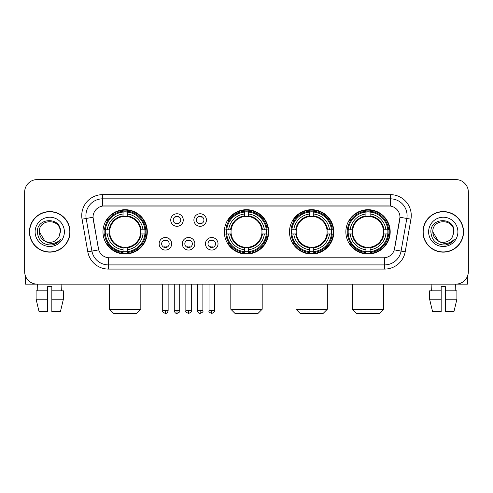 <?xml version="1.0" encoding="UTF-8"?>
<svg xmlns="http://www.w3.org/2000/svg" width="493" height="493" viewBox="0 0 493 493"><rect width="100%" height="100%" fill="white"/><g stroke="black" fill="none" stroke-linecap="round" stroke-linejoin="round"><path stroke-width="0.74" d="M224.333 231.864A22.167 22.167 0 0 0 246.5 254.024A22.167 22.167 0 0 0 268.667 231.864A22.167 22.167 0 0 0 246.5 209.698A22.167 22.167 0 0 0 224.333 231.864M289.49 231.864A22.167 22.167 0 0 0 311.656 254.024A22.167 22.167 0 0 0 333.816 231.864A22.167 22.167 0 0 0 311.656 209.698A22.167 22.167 0 0 0 289.49 231.864M345.864 231.864A22.167 22.167 0 0 0 368.024 254.024A22.167 22.167 0 0 0 390.191 231.864A22.167 22.167 0 0 0 368.024 209.698A22.167 22.167 0 0 0 345.864 231.864M102.975 231.864A22.167 22.167 0 0 0 125.142 254.024A22.167 22.167 0 0 0 147.302 231.864A22.167 22.167 0 0 0 125.142 209.698A22.167 22.167 0 0 0 102.975 231.864M171.687 243.782A6.273 6.273 0 0 1 165.414 250.056A6.273 6.273 0 0 1 159.14 243.782A6.273 6.273 0 0 1 165.414 237.509A6.273 6.273 0 0 1 171.687 243.782M161.649 243.782A3.765 3.765 0 0 0 165.414 247.548A3.765 3.765 0 0 0 169.179 243.782A3.765 3.765 0 0 0 165.414 240.017A3.765 3.765 0 0 0 161.649 243.782M194.852 243.782A6.273 6.273 0 0 1 188.579 250.056A6.273 6.273 0 0 1 182.305 243.782A6.273 6.273 0 0 1 188.579 237.509A6.273 6.273 0 0 1 194.852 243.782M184.82 243.782A3.765 3.765 0 0 0 188.579 247.548A3.765 3.765 0 0 0 192.344 243.782A3.765 3.765 0 0 0 188.579 240.017A3.765 3.765 0 0 0 184.82 243.782M218.023 243.782A6.273 6.273 0 0 1 211.75 250.056A6.273 6.273 0 0 1 205.476 243.782A6.273 6.273 0 0 1 211.75 237.509A6.273 6.273 0 0 1 218.023 243.782M207.984 243.782A3.765 3.765 0 0 0 211.75 247.548A3.765 3.765 0 0 0 215.515 243.782A3.765 3.765 0 0 0 211.75 240.017A3.765 3.765 0 0 0 207.984 243.782M183.267 220.026A6.273 6.273 0 0 1 176.999 226.299A6.273 6.273 0 0 1 170.726 220.026A6.273 6.273 0 0 1 176.999 213.759A6.273 6.273 0 0 1 183.267 220.026M173.234 220.026A3.765 3.765 0 0 0 176.999 223.791A3.765 3.765 0 0 0 180.758 220.026A3.765 3.765 0 0 0 176.999 216.267A3.765 3.765 0 0 0 173.234 220.026M206.438 220.026A6.273 6.273 0 0 1 200.164 226.299A6.273 6.273 0 0 1 193.891 220.026A6.273 6.273 0 0 1 200.164 213.759A6.273 6.273 0 0 1 206.438 220.026M196.399 220.026A3.765 3.765 0 0 0 200.164 223.791A3.765 3.765 0 0 0 203.929 220.026A3.765 3.765 0 0 0 200.164 216.267A3.765 3.765 0 0 0 196.399 220.026M87.803 251.806L82.054 219.188A20.909 20.909 0 0 1 102.643 194.643L390.357 194.643A20.909 20.909 0 0 1 410.946 219.188L405.197 251.806A20.909 20.909 0 0 1 384.608 269.079L108.392 269.079A20.909 20.909 0 0 1 87.803 251.806L98.705 249.883L93.195 219.188A11.29 11.29 0 0 1 104.313 205.938L388.687 205.938A11.29 11.29 0 0 1 399.805 219.188L394.64 248.46A11.29 11.29 0 0 1 383.523 257.79L109.477 257.79A11.29 11.29 0 0 1 98.36 248.46L93.023 217.253L86.17 218.461A16.725 16.725 0 0 1 102.643 198.827L390.357 198.827A16.725 16.725 0 0 1 406.83 218.461L401.08 251.079A16.725 16.725 0 0 1 384.608 264.901L108.392 264.901A16.725 16.725 0 0 1 91.92 251.079L86.17 218.461A16.725 16.725 0 0 1 85.918 215.552M104.966 233.953A20.281 20.281 0 0 1 104.966 229.775M347.855 233.953A20.281 20.281 0 0 1 347.855 229.775M291.48 233.953A20.281 20.281 0 0 1 291.48 229.775M226.324 233.953A20.281 20.281 0 0 1 226.324 229.775M29.457 231.864A20.281 20.281 0 0 0 49.744 252.145A20.281 20.281 0 0 0 70.024 231.864A20.281 20.281 0 0 0 49.744 211.583A20.281 20.281 0 0 0 29.457 231.864M422.976 231.864A20.281 20.281 0 0 0 443.256 252.145A20.281 20.281 0 0 0 463.543 231.864A20.281 20.281 0 0 0 443.256 211.583A20.281 20.281 0 0 0 422.976 231.864M102.643 194.643L102.643 206.062L390.357 206.062L390.357 194.643M93.023 217.228L93.146 215.552M383.523 257.79L109.477 257.79M410.946 219.188L399.977 217.253L394.295 249.883L405.197 251.806M394.64 248.46L394.573 248.817M98.427 248.817L98.36 248.46M468.35 192.134A12.547 12.547 0 0 0 455.803 179.588L37.197 179.588A12.547 12.547 0 0 0 24.65 192.134L24.65 271.594A12.547 12.547 0 0 0 37.197 284.134L455.803 284.134A12.547 12.547 0 0 0 468.35 271.594L468.35 192.134L468.35 271.594M24.65 192.134L24.65 271.594M455.803 179.588L37.197 179.588M37.197 284.134L455.803 284.134M69.815 231.864A20.071 20.071 0 0 0 49.744 211.793A20.071 20.071 0 0 0 29.666 231.864A20.071 20.071 0 0 0 49.744 251.935A20.071 20.071 0 0 0 69.815 231.864M44.968 241.163L39.286 231.864C38.645 218.374 60.836 218.374 60.195 231.864L59.049 236.622L60.448 231.864C61.483 216.766 36.895 217.136 37.351 231.864C38.183 240.757 43.088 245.132 52.061 244.99C55.709 244.288 58.605 242.42 60.744 239.388C55.919 244.023 50.687 244.627 45.048 241.206A10.458 10.458 0 0 0 59.049 236.622L60.195 232.006M45.048 241.206C41.394 239.191 39.471 236.073 39.286 231.864M35.108 231.864A14.636 14.636 0 0 0 49.744 246.5A14.636 14.636 0 0 0 64.38 231.864A14.636 14.636 0 0 0 49.744 217.228A14.636 14.636 0 0 0 35.108 231.864M60.713 239.432L57.009 243.037M56.923 243.092L52.122 244.978M25.488 276.098L25.488 284.134L73.999 284.134M36.1 290.827L36.1 299.189L39.07 311.736L36.1 299.189L36.1 290.827L47.648 290.827L47.648 286.649L51.833 286.649L51.833 290.827L63.381 290.827L63.381 299.189L60.411 311.736L63.381 299.189L51.833 299.189L51.833 290.827M61.871 284.134L61.687 290.827M47.648 290.827L47.648 311.736L39.07 311.736M36.1 299.189L47.648 299.189M60.411 311.736L51.833 311.736L51.833 299.189M37.616 284.134L37.795 290.827M463.334 231.864A20.071 20.071 0 0 0 443.256 211.793A20.071 20.071 0 0 0 423.185 231.864A20.071 20.071 0 0 0 443.256 251.935A20.071 20.071 0 0 0 463.334 231.864M438.425 241.132L432.805 231.864C432.164 218.374 454.355 218.374 453.714 231.864L452.568 236.622L453.967 231.864C455.002 216.766 430.407 217.136 430.87 231.864C431.702 240.757 436.607 245.132 445.573 244.99C449.228 244.288 452.124 242.42 454.263 239.388C449.437 244.023 444.205 244.627 438.567 241.206L438.554 241.2A10.458 10.458 0 0 0 452.568 236.622L453.714 232.006M438.567 241.206C434.912 239.191 432.99 236.073 432.805 231.864M428.62 231.864A14.636 14.636 0 0 0 443.256 246.5A14.636 14.636 0 0 0 457.892 231.864A14.636 14.636 0 0 0 443.256 217.228A14.636 14.636 0 0 0 428.62 231.864M454.232 239.432L450.522 243.037M450.436 243.092L445.641 244.978M136.641 313.412L113.643 313.412L109.458 309.228L140.825 309.228L136.641 313.412M140.474 233.953A15.474 15.474 0 0 0 127.231 216.532L127.231 216.532A15.474 15.474 0 0 0 109.81 233.953A15.474 15.474 0 0 0 140.474 233.953L141.09 233.953L140.474 233.953A15.474 15.474 0 0 1 127.231 247.196L127.231 249.723A17.982 17.982 0 0 0 143.001 233.953L145.78 233.953A20.743 20.743 0 0 1 127.231 252.502L127.231 251.658A19.905 19.905 0 0 0 144.936 233.953M105.385 233.953A19.862 19.862 0 0 1 105.385 229.775M127.231 212.107A19.862 19.862 0 0 0 123.053 212.107M144.893 229.775A19.862 19.862 0 0 1 144.893 233.953M145.78 229.775A20.743 20.743 0 0 0 127.231 211.226L127.231 212.07A19.905 19.905 0 0 1 144.936 229.775L145.78 229.775M104.504 233.953A20.743 20.743 0 0 0 123.053 252.502L123.053 251.658A19.905 19.905 0 0 1 105.348 233.953L104.504 233.953M144.936 229.775L143.001 229.775A17.982 17.982 0 0 0 127.231 214.005L127.231 212.07M127.231 251.658L127.231 249.723M105.348 233.953L107.283 233.953A17.982 17.982 0 0 0 123.053 249.723L123.053 251.658M127.231 214.005L127.231 215.916A16.084 16.084 0 0 1 141.09 229.775L143.001 229.775M143.001 233.953L141.09 233.953A16.084 16.084 0 0 1 127.231 247.813M123.053 249.723L123.053 247.196A15.474 15.474 0 0 1 109.81 233.953L107.283 233.953M140.474 229.775L141.09 229.775M127.231 251.615A19.862 19.862 0 0 1 123.053 251.615M123.053 211.226A20.743 20.743 0 0 0 104.504 229.775L105.348 229.775A19.905 19.905 0 0 1 123.053 212.07L123.053 211.226M123.053 212.07L123.053 214.005A17.982 17.982 0 0 0 107.283 229.775L105.348 229.775M123.053 216.507L123.053 214.005M107.283 229.775L109.193 229.775A16.084 16.084 0 0 1 123.053 215.916M123.053 247.196L123.053 247.813A16.084 16.084 0 0 1 109.193 233.953M107.739 220.574L106.556 220.574A21.747 21.747 0 0 1 146.889 231.864A21.747 21.747 0 0 1 106.556 243.154L107.739 243.154M257.999 313.412L235.001 313.412L230.816 309.228L262.184 309.228L257.999 313.412M261.832 233.953A15.474 15.474 0 0 0 248.589 216.532L248.589 216.532A15.474 15.474 0 0 0 231.168 233.953A15.474 15.474 0 0 0 261.832 233.953L262.449 233.953L261.832 233.953A15.474 15.474 0 0 1 248.589 247.196L248.589 249.723A17.982 17.982 0 0 0 264.359 233.953L267.138 233.953A20.743 20.743 0 0 1 248.589 252.502L248.589 251.658A19.905 19.905 0 0 0 266.294 233.953M226.749 233.953A19.862 19.862 0 0 1 226.749 229.775M248.589 212.107A19.862 19.862 0 0 0 244.411 212.107M266.251 229.775A19.862 19.862 0 0 1 266.251 233.953M267.138 229.775A20.743 20.743 0 0 0 248.589 211.226L248.589 212.07A19.905 19.905 0 0 1 266.294 229.775L267.138 229.775M225.862 233.953A20.743 20.743 0 0 0 244.411 252.502L244.411 251.658A19.905 19.905 0 0 1 226.706 233.953L225.862 233.953M266.294 229.775L264.359 229.775A17.982 17.982 0 0 0 248.589 214.005L248.589 212.07M248.589 251.658L248.589 249.723M226.706 233.953L228.641 233.953A17.982 17.982 0 0 0 244.411 249.723L244.411 251.658M248.589 214.005L248.589 215.916A16.084 16.084 0 0 1 262.449 229.775L264.359 229.775M264.359 233.953L262.449 233.953A16.084 16.084 0 0 1 248.589 247.813M244.411 249.723L244.411 247.196A15.474 15.474 0 0 1 231.168 233.953L228.641 233.953M261.832 229.775L262.449 229.775M248.589 251.615A19.862 19.862 0 0 1 244.411 251.615M244.411 211.226A20.743 20.743 0 0 0 225.862 229.775L226.706 229.775A19.905 19.905 0 0 1 244.411 212.07L244.411 211.226M244.411 212.07L244.411 214.005A17.982 17.982 0 0 0 228.641 229.775L226.706 229.775M244.411 216.507L244.411 214.005M228.641 229.775L230.551 229.775A16.084 16.084 0 0 1 244.411 215.916M244.411 247.196L244.411 247.813A16.084 16.084 0 0 1 230.551 233.953M229.103 220.574L227.914 220.574A21.747 21.747 0 0 1 268.247 231.864A21.747 21.747 0 0 1 227.914 243.154L229.103 243.154M323.155 313.412L300.157 313.412L295.973 309.228L327.334 309.228L323.155 313.412M326.982 233.953A15.474 15.474 0 0 0 313.745 216.532L313.745 216.532A15.474 15.474 0 0 0 296.324 233.953A15.474 15.474 0 0 0 326.982 233.953L327.605 233.953L326.982 233.953A15.474 15.474 0 0 1 313.745 247.196L313.745 249.723A17.982 17.982 0 0 0 329.515 233.953L332.288 233.953A20.743 20.743 0 0 1 313.745 252.502L313.745 251.658A19.905 19.905 0 0 0 331.45 233.953M291.899 233.953A19.862 19.862 0 0 1 291.899 229.775M313.745 212.107A19.862 19.862 0 0 0 309.561 212.107M331.407 229.775A19.862 19.862 0 0 1 331.407 233.953M332.288 229.775A20.743 20.743 0 0 0 313.745 211.226L313.745 212.07A19.905 19.905 0 0 1 331.45 229.775L332.288 229.775M291.018 233.953A20.743 20.743 0 0 0 309.561 252.502L309.561 251.658A19.905 19.905 0 0 1 291.856 233.953L291.018 233.953M331.45 229.775L329.515 229.775A17.982 17.982 0 0 0 313.745 214.005L313.745 212.07M313.745 251.658L313.745 249.723M291.856 233.953L293.791 233.953A17.982 17.982 0 0 0 309.561 249.723L309.561 251.658M313.745 214.005L313.745 215.916A16.084 16.084 0 0 1 327.605 229.775L329.515 229.775M329.515 233.953L327.605 233.953A16.084 16.084 0 0 1 313.745 247.813M309.561 249.723L309.561 247.196A15.474 15.474 0 0 1 296.324 233.953L293.791 233.953M326.982 229.775L327.605 229.775M313.745 251.615A19.862 19.862 0 0 1 309.561 251.615M309.561 211.226A20.743 20.743 0 0 0 291.018 229.775L291.856 229.775A19.905 19.905 0 0 1 309.561 212.07L309.561 211.226M309.561 212.07L309.561 214.005A17.982 17.982 0 0 0 293.791 229.775L291.856 229.775M309.561 216.507L309.561 214.005M293.791 229.775L295.708 229.775A16.084 16.084 0 0 1 309.561 215.916M309.561 247.196L309.561 247.813A16.084 16.084 0 0 1 295.708 233.953M294.253 220.574L293.07 220.574A21.747 21.747 0 0 1 333.397 231.864A21.747 21.747 0 0 1 293.07 243.154L294.253 243.154M379.524 313.412L356.525 313.412L352.341 309.228L383.708 309.228L379.524 313.412M383.357 233.953A15.474 15.474 0 0 0 370.12 216.532L370.12 216.532A15.474 15.474 0 0 0 352.692 233.953A15.474 15.474 0 0 0 383.357 233.953L383.973 233.953L383.357 233.953A15.474 15.474 0 0 1 370.12 247.196L370.12 249.723A17.982 17.982 0 0 0 385.883 233.953L388.663 233.953A20.743 20.743 0 0 1 370.12 252.502L370.12 251.658A19.905 19.905 0 0 0 387.825 233.953M348.274 233.953A19.862 19.862 0 0 1 348.274 229.775M370.12 212.107A19.862 19.862 0 0 0 365.935 212.107M387.781 229.775A19.862 19.862 0 0 1 387.781 233.953M388.663 229.775A20.743 20.743 0 0 0 370.12 211.226L370.12 212.07A19.905 19.905 0 0 1 387.825 229.775L388.663 229.775M347.392 233.953A20.743 20.743 0 0 0 365.935 252.502L365.935 251.658A19.905 19.905 0 0 1 348.231 233.953L347.392 233.953M387.825 229.775L385.883 229.775A17.982 17.982 0 0 0 370.12 214.005L370.12 212.07M370.12 251.658L370.12 249.723M348.231 233.953L350.166 233.953A17.982 17.982 0 0 0 365.935 249.723L365.935 251.658M370.12 214.005L370.12 215.916A16.084 16.084 0 0 1 383.973 229.775L385.883 229.775M385.883 233.953L383.973 233.953A16.084 16.084 0 0 1 370.12 247.813M365.935 249.723L365.935 247.196A15.474 15.474 0 0 1 352.692 233.953L350.166 233.953M383.357 229.775L383.973 229.775M370.12 251.615A19.862 19.862 0 0 1 365.935 251.615M365.935 211.226A20.743 20.743 0 0 0 347.392 229.775L348.231 229.775A19.905 19.905 0 0 1 365.935 212.07L365.935 211.226M365.935 212.07L365.935 214.005A17.982 17.982 0 0 0 350.166 229.775L348.231 229.775M365.935 216.507L365.935 214.005M350.166 229.775L352.076 229.775A16.084 16.084 0 0 1 365.935 215.916M365.935 247.196L365.935 247.813A16.084 16.084 0 0 1 352.076 233.953M350.628 220.574L349.438 220.574A21.747 21.747 0 0 1 389.772 231.864A21.747 21.747 0 0 1 349.438 243.154L350.628 243.154M175.742 223.576L175.742 222.984A3.211 3.211 0 0 0 178.25 222.984L178.25 223.576M178.25 216.482L178.25 217.074A3.211 3.211 0 0 0 175.742 217.074L175.742 216.482M198.907 223.576L198.907 222.984A3.211 3.211 0 0 0 201.421 222.984L201.421 223.576M201.421 216.482L201.421 217.074A3.211 3.211 0 0 0 198.907 217.074L198.907 216.482M164.157 247.332L164.157 246.734A3.211 3.211 0 0 0 166.665 246.734L166.665 247.332M166.665 240.233L166.665 240.831A3.211 3.211 0 0 0 164.157 240.831L164.157 240.233M187.328 247.332L187.328 246.734A3.211 3.211 0 0 0 189.836 246.734L189.836 247.332M189.836 240.233L189.836 240.831A3.211 3.211 0 0 0 187.328 240.831L187.328 240.233M210.493 247.332L210.493 246.734A3.211 3.211 0 0 0 213.001 246.734L213.001 247.332M213.001 240.233L213.001 240.831A3.211 3.211 0 0 0 210.493 240.831L210.493 240.233M467.512 276.098L467.512 284.134L419.001 284.134M441.167 290.827L441.167 299.189L429.619 299.189L432.589 311.736L429.619 299.189L429.619 290.827L441.167 290.827L441.167 286.649L445.352 286.649L445.352 290.827L456.9 290.827L456.9 299.189L453.93 311.736L456.9 299.189L445.352 299.189L445.352 290.827M455.384 284.134L455.205 290.827M441.167 299.189L441.167 311.736L432.589 311.736M453.93 311.736L445.352 311.736L445.352 299.189M431.128 284.134L431.313 290.827M384.608 257.74L384.608 269.079M108.392 269.079L108.392 257.74M82.054 219.188L86.17 218.461M123.053 251.806A20.053 20.053 0 0 0 127.231 251.806M145.084 233.953A20.053 20.053 0 0 0 145.084 229.775M127.231 211.922A20.053 20.053 0 0 0 123.053 211.922M244.411 251.806A20.053 20.053 0 0 0 248.589 251.806M266.442 233.953A20.053 20.053 0 0 0 266.442 229.775M248.589 211.922A20.053 20.053 0 0 0 244.411 211.922M309.561 251.806A20.053 20.053 0 0 0 313.745 251.806M331.598 233.953A20.053 20.053 0 0 0 331.598 229.775M313.745 211.922A20.053 20.053 0 0 0 309.561 211.922M365.935 251.806A20.053 20.053 0 0 0 370.12 251.806M387.966 233.953A20.053 20.053 0 0 0 387.966 229.775M370.12 211.922A20.053 20.053 0 0 0 365.935 211.922M176.999 310.695L174.275 310.695C174.75 312.63 175.662 313.536 176.999 313.412L176.999 310.695L179.717 310.695L179.717 284.134M200.164 310.695L197.446 310.695C197.921 312.63 198.827 313.536 200.164 313.412L200.164 310.695L202.882 310.695L202.882 284.134M165.414 310.695L162.696 310.695C162.142 311.564 163.047 312.47 165.414 313.412L165.414 310.695L168.131 310.695L168.131 284.134M188.579 310.695L185.861 310.695C185.313 311.564 186.218 312.47 188.579 313.412L188.579 310.695L191.296 310.695L191.296 284.134M211.75 310.695L209.032 310.695C208.477 311.564 209.383 312.47 211.75 313.412L211.75 310.695L214.467 310.695L214.467 284.134M140.825 284.134L140.825 309.228M109.458 284.134L109.458 309.228M262.184 284.134L262.184 309.228M230.816 284.134L230.816 309.228M327.334 284.134L327.334 309.228M295.973 284.134L295.973 309.228M383.708 284.134L383.708 309.228M352.341 284.134L352.341 309.228M174.275 310.695L174.275 284.134M179.717 310.695C180.265 311.564 179.36 312.47 176.999 313.412M197.446 310.695L197.446 284.134M202.882 310.695C203.436 311.564 202.531 312.47 200.164 313.412M162.696 310.695L162.696 284.134M168.131 310.695C167.657 312.63 166.751 313.536 165.414 313.412M185.861 310.695L185.861 284.134M191.296 310.695C191.851 311.564 190.945 312.47 188.579 313.412M209.032 310.695L209.032 284.134M214.467 310.695C215.016 311.564 214.11 312.47 211.75 313.412"/></g></svg>
